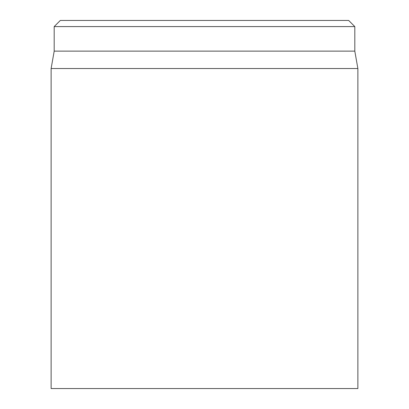 <?xml version="1.0" encoding="UTF-8"?>
<svg xmlns="http://www.w3.org/2000/svg" width="409" height="409" viewBox="0 0 409 409"><rect width="100%" height="100%" fill="white"/><g stroke="black" fill="none" stroke-linecap="round" stroke-linejoin="round"><path stroke-width="0.61" d="M348.673 20.45L60.328 20.45L54.192 26.585L354.808 26.585L348.673 20.45M51.125 68.523L51.125 388.55L357.875 388.55L357.875 68.523L51.125 68.523L54.192 51.125L354.808 51.125L354.808 26.585M54.192 51.125L54.192 26.585M354.808 51.125L357.875 68.523"/></g></svg>
